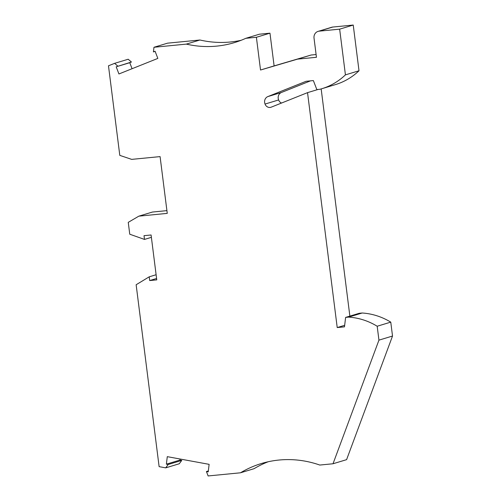 <?xml version="1.0" encoding="UTF-8"?>
<svg xmlns="http://www.w3.org/2000/svg" width="501" height="501" viewBox="0 0 501 501"><rect width="100%" height="100%" fill="white"/><g stroke="black" fill="none" stroke-linecap="round" stroke-linejoin="round"><path stroke-width="0.75" d="M156.112 274.736L149.217 276.821L149.693 280.566L156.763 279.877L151.089 234.988L144.019 235.677L144.495 239.422L129.753 234.218L128.256 222.35L138.846 216.156L167.259 213.382L160.088 156.606L131.675 159.374L119.795 155.373L108.479 65.794L114.61 63.345L128.187 59.237L131.437 62.03L129.759 62.7L132.076 68.712M149.217 276.821L136.14 284.743L159.118 466.65L165.712 467.859L168.186 464.508L181.763 460.4L179.289 463.751L165.712 467.859M333.015 463.763L346.592 459.655L392.521 336.033L390.767 322.137A68.123 62.894 -106.8 0 0 362.185 313.006L348.602 317.114A68.123 62.894 -106.8 0 1 377.184 326.239L378.944 340.141L333.015 463.763L319.801 465.053A107.565 99.311 73.2 0 0 261.34 463.538A107.565 99.311 73.2 0 0 240.505 472.794L208.122 475.95L206.418 471.529L208.222 471.854L209.124 464.346L167.284 456.661L166.382 464.177L168.186 464.508M348.602 317.114L345.621 317.402L344.481 326.852L337.217 327.56L307.539 92.641L271.216 107.164A5.023 4.634 73.2 0 1 270.866 107.289A5.023 4.634 73.2 0 1 265.054 104.058A5.736 5.298 73.2 0 1 267.853 96.587L281.43 92.478L310.482 80.861M345.427 74.868L339.653 29.158L319.168 31.156A6.457 5.956 -106.8 0 0 318.11 31.369L331.687 27.261A6.457 5.956 73.2 0 1 332.752 27.048L353.236 25.05L359.01 70.766L345.427 74.868A68.123 62.894 73.2 0 1 321.767 88.74A68.123 62.894 73.2 0 1 319.826 89.291L316.839 89.579L313.369 80.58L306.105 81.287L267.853 96.587M318.11 31.369A6.457 5.956 -106.8 0 0 314.027 38.126L316.45 57.289L297.538 59.131L260.526 70.015L256.393 37.281L245.822 38.314A107.565 99.311 73.2 0 1 234.393 42.616A107.565 99.311 73.2 0 1 186.347 44.113L153.97 47.276L153.412 51.916L155.141 51.396M131.437 62.03L116.182 66.808L118.937 73.966L157.84 58.404L155.085 51.252L153.412 51.916M117.854 66.138L114.61 63.345M241.106 40.299A107.565 99.311 73.2 0 1 199.93 40.005L167.547 43.167L153.97 47.276M316.106 54.54L311.121 55.022L274.11 65.907L269.97 33.172L259.399 34.206L245.822 38.314M359.01 70.766A68.123 62.894 73.2 0 1 335.351 84.631L321.767 88.74M281.531 103.043A5.023 4.634 73.2 0 1 278.637 99.949A5.736 5.298 73.2 0 1 281.43 92.478M349.867 316.118L321.166 88.915M362.185 313.006L359.198 313.294L345.621 317.402M240.505 472.794L254.082 468.685A107.565 99.311 73.2 0 1 268.21 461.747M180.091 459.016L179.959 460.068L181.763 460.4M166.914 210.633L152.423 212.048L138.846 216.156M269.97 33.172L256.393 37.281M274.11 65.907L260.526 70.015M297.538 59.131L311.121 55.022M353.236 25.05L339.653 29.158M377.184 326.239L390.767 322.137M378.944 340.141L392.521 336.033M208.328 470.946L206.418 471.529M179.959 460.068L166.382 464.177M149.693 280.566L156.588 278.481M144.495 239.422L151.39 237.336M344.669 325.306L337.217 327.56M307.539 92.641L318.06 89.46M265.054 104.058L278.637 99.949M186.347 44.113L199.93 40.005M129.759 62.7L116.182 66.808M319.168 31.156L332.752 27.048"/></g></svg>
